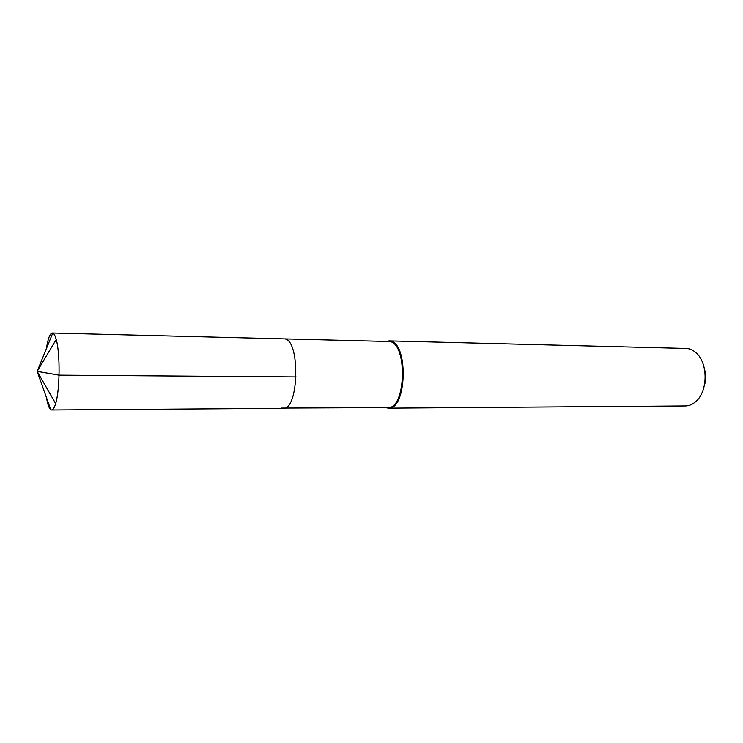 <?xml version="1.0" encoding="UTF-8"?>
<svg xmlns="http://www.w3.org/2000/svg" width="743" height="743" viewBox="0 0 743 743"><rect width="100%" height="100%" fill="white"/><g stroke="black" fill="none" stroke-linecap="round" stroke-linejoin="round"><path stroke-width="1.11" d="M281.541 408.083L387.762 407.601C406.272 409.532 407.777 342.291 389.211 341.501L284.485 338.882C300.432 339.607 299.02 410.415 283.129 408.344C299.02 410.415 300.432 339.607 284.485 338.882L52.344 333.013L284.485 338.882M386.035 407.61L388.273 408.158C407.108 410.127 408.641 341.734 389.741 340.953L386.091 341.371M386.258 407.879L385.496 407.619M388.877 340.879L686.978 348.458C690.396 348.848 693.553 350.417 696.451 353.157C708.163 363.485 707.921 391.273 696.015 401.387C692.727 404.387 689.17 405.91 685.334 405.966L388.273 408.158M704.485 384.893C706.249 379.877 706.296 374.853 704.624 369.81M296.151 376.924L59.059 375.159L37.15 371.37L50.775 409.69L51.657 409.987C53.078 409.932 54.406 407.796 55.651 403.56C59.951 389.908 60.276 353.241 56.227 339.514C55.177 335.678 54.025 333.542 52.753 333.087L37.15 371.37L50.775 409.69C49.057 408.409 47.645 404.424 46.521 397.737M46.428 348.597C47.961 338.548 49.93 333.356 52.344 333.013M56.227 339.514L37.15 371.37L55.651 403.56M283.129 408.344L51.657 409.987"/></g></svg>
